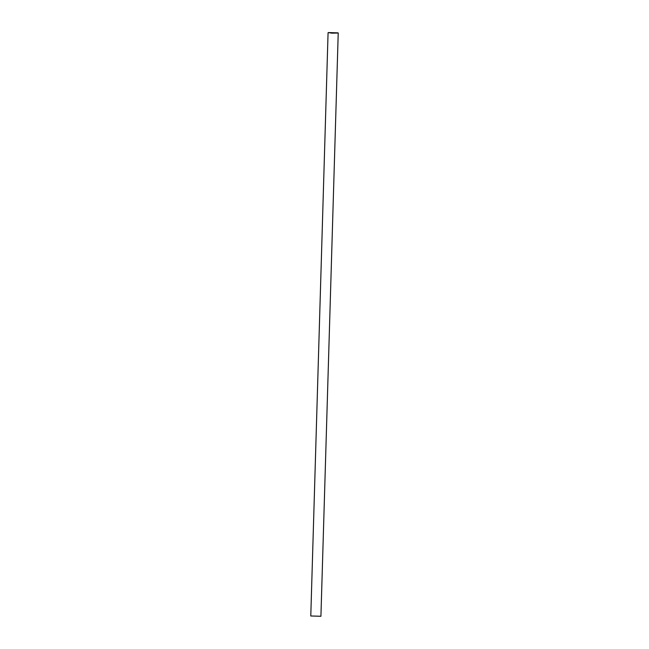 <?xml version="1.0" encoding="UTF-8"?>
<svg xmlns="http://www.w3.org/2000/svg" width="649" height="649" viewBox="0 0 649 649"><rect width="100%" height="100%" fill="white"/><g stroke="black" fill="none" stroke-linecap="round" stroke-linejoin="round"><path stroke-width="0.97" d="M320.906 616.282L310.782 615.982L320.922 616.258L338.226 33.042L331.866 33.156L328.256 32.564L338.064 32.856L328.256 32.564M328.078 32.742L310.782 615.982"/></g></svg>
